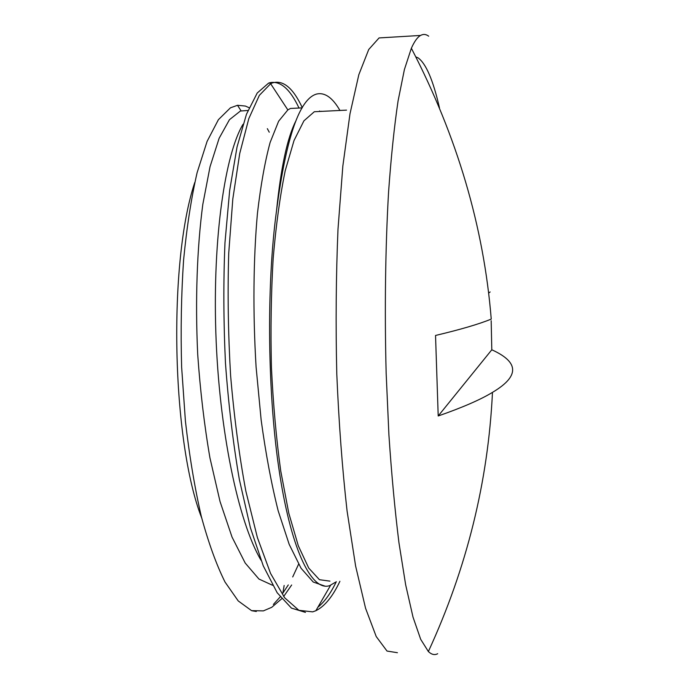 <?xml version="1.0" encoding="UTF-8"?>
<svg xmlns="http://www.w3.org/2000/svg" width="689" height="689" viewBox="0 0 689 689"><rect width="100%" height="100%" fill="white"/><g stroke="black" fill="none" stroke-linecap="round" stroke-linejoin="round"><path stroke-width="1.03" d="M249.125 107.725L245.387 106.054L237.516 105.296L230.436 107.82L218.396 119.688L207.088 141.4L197.106 172.681C191.284 198.044 186.779 227.189 183.584 260.115C181.267 294.565 180.621 330.212 181.629 367.073L185.419 421.177C189.415 456.066 194.729 487.872 201.352 516.604C208.552 543.01 216.441 564.825 225.027 582.05L238.222 600.929L251.571 610.652L263.387 610.885L271.75 607.302L281.646 598.819M201.688 517.947C171.725 441.46 167.944 262.914 194.737 182.568M269.253 132.21L267.341 128.662M288.295 584.935L282.869 593.091L284.152 585.452M251.933 610.747L256.299 611.479M273.378 604.442L280.156 596.932M292.704 576.96L298.595 564.188M299.017 108.035C290.095 89.07 280.414 80.622 269.967 82.68L268.589 83.128L257.212 93.024L246.473 114.253L237.05 146.912L229.678 190.345L224.976 242.726C223.348 281.336 223.503 321.436 225.458 363.025C228.472 404.297 233.115 443.139 239.367 479.57L250.4 527.748L263.267 565.858L277.193 592.781L291.456 608.12L305.46 612.383M317.913 607.181C324.562 601.833 330.694 593.341 336.31 581.697M283.67 596.485L291.662 584.995M302.299 107.682C293.075 87.899 283.076 79.657 272.301 82.956L270.639 83.722L259.348 95.349L248.815 118.603L239.729 153.492L232.804 199.009L228.722 253.302C227.525 292.963 228.162 333.734 230.608 375.626C234.131 416.957 239.204 455.438 245.844 491.085L257.376 537.515L270.562 573.42L284.617 597.725L298.862 610.299L312.685 611.875L315.855 610.721C324.7 606.363 332.718 596.553 339.91 581.292M247.962 110.473L240.401 111.024L229.454 119.697L219.128 138.274L210.033 166.729L202.816 204.366C197.08 247.601 195.125 300.094 197.717 354.585C200.258 390.818 204.332 425.251 209.938 457.866L220.041 501.54L232.021 537.041L245.198 563.042L258.935 579.036L272.594 585.288M302.178 107.872L290.448 108.466L287.847 109.913L278.632 121.212L270.131 142.442C264.964 161.484 260.735 185.143 257.436 213.426C253.371 258.668 252.777 312.41 256.093 367.013L261.148 420.014C265.773 453.844 271.457 484.143 278.201 510.911L289.199 544.396L301.059 568.236L313.228 582.033L325.199 586.201M335.552 582.171L329.747 585.607C312.522 591.782 292.119 553.336 279.812 474.781C267.496 396.485 266.187 286.469 276.556 210.438C280.914 167.599 287.304 137.843 295.745 121.169M319.584 110.989L320.049 111.454M261.019 560.235C238.067 521.401 218.99 429.299 215.855 332.985C212.634 236.637 225.372 153.621 243.01 124.304M276.556 210.438C286.211 137.059 299.681 98.234 316.966 93.962C325.036 92.335 332.692 97.838 339.935 110.455M491.179 320.712L491.8 349.779C515.613 360.605 523.046 374.213 492.463 392.385C480.466 399.689 462.379 407.552 438.204 415.975L435.534 335.457C460.528 329.531 479.096 324.08 491.231 319.102M491.8 349.779L438.204 415.975M488.639 293.135L490.137 291.938M437.679 653.723C434.673 655.334 431.572 654.602 428.369 651.544L420.686 639.306L413.012 617.111L405.657 584.797L398.957 542.777C394.909 510.308 391.559 474.325 388.906 434.819L386.159 373.18C384.522 309.809 385.392 246.92 388.579 191.973C391.076 157.092 394.246 126.75 398.07 100.939L404.4 69.537L411.359 48.247C414.382 41.461 417.448 37.189 420.548 35.449C423.287 33.916 426 34.166 428.687 36.181M397.424 652.707L387.011 651.053L376.22 636.541L365.549 608.215L355.61 566.014L347.084 511.031C342.287 468.718 338.859 422.994 336.783 373.86C335.629 324.106 336.034 275.927 337.989 229.316L342.838 166.075L349.986 113.814L358.831 74.688L368.727 49.496L379.071 37.929L386.589 37.482M415.863 56.911L418.077 57.859C426.017 63.552 433.148 80.208 439.461 107.828M321.195 111.256L321.668 111.377M329.936 581.137L319.446 579.699L308.732 568.072L298.311 545.809L288.777 513.116L280.75 471.035C276.315 438.893 273.206 404.331 271.432 367.349C270.527 329.953 271.104 293.686 273.163 258.556C276.022 225.122 280.044 195.848 285.212 170.734L294.022 140.522L303.909 120.851L314.305 111.739L346.541 110.128M268.589 83.145L272.301 82.938M237.516 105.296L241.055 110.808M270.639 83.722L287.847 109.913M315.855 610.721L330.591 585.297M491.24 319.102C483.799 226.905 457.169 136.62 411.359 48.247M492.471 392.385C488.174 481.689 466.806 568.072 428.369 651.544M420.548 35.449L379.071 37.929"/></g></svg>
